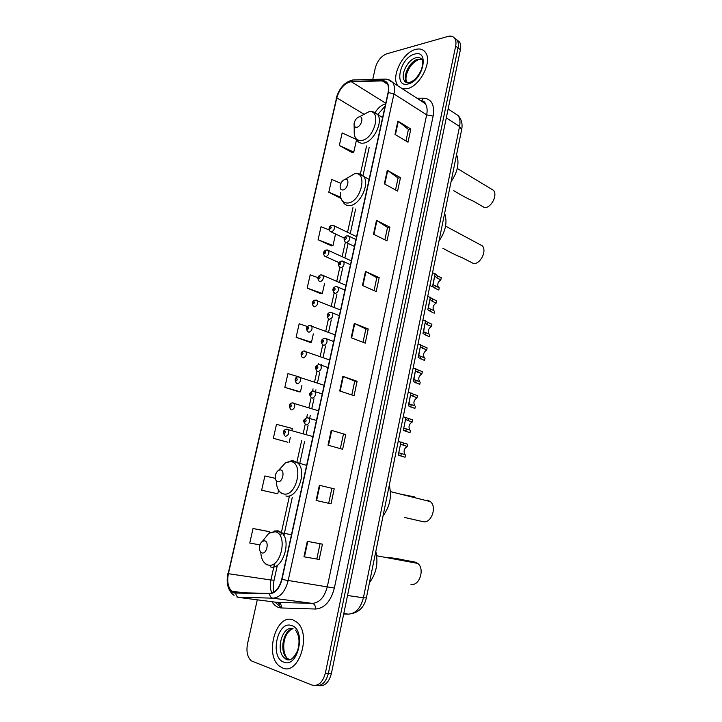 <?xml version="1.0" encoding="UTF-8"?>
<svg xmlns="http://www.w3.org/2000/svg" width="722" height="722" viewBox="0 0 722 722"><rect width="100%" height="100%" fill="white"/><g stroke="black" fill="none" stroke-linecap="round" stroke-linejoin="round"><path stroke-width="1.08" d="M318.7 685.638C324.719 686.514 328.952 682.489 331.389 673.563L460.401 49.656C461.015 46.524 460.744 43.997 459.58 42.066L456.927 39.909M315.676 685.458C321.696 686.342 325.929 682.308 328.384 673.355L458.028 47.923C458.65 44.782 458.371 42.255 457.216 40.324L454.553 38.167L457.216 40.324C458.371 42.255 458.65 44.782 458.028 47.923L328.384 673.355C325.929 682.308 321.696 686.342 315.676 685.458M282.528 667.958C299.088 675.873 312.048 633.176 296.571 621.967L292.87 619.864C276.138 613.14 264.017 655.269 279.64 666.289L282.528 667.958C299.088 675.873 312.048 633.176 296.571 621.967L292.87 619.864C276.138 613.14 264.017 655.269 279.64 666.289L282.528 667.958M407.154 88.698C419.825 86.414 432.532 61.668 425.592 52.571C423.327 49.331 419.996 48.284 415.601 49.43C402.705 52.408 390.755 76.74 397.741 85.611L397.741 85.611C390.755 76.74 402.705 52.408 415.601 49.43C419.996 48.284 423.327 49.331 425.592 52.571C432.532 61.668 419.825 86.414 407.154 88.698L402.488 88.833L407.154 88.698M234.099 592.591L231.708 591.192C228.017 587.284 226.925 581.454 228.405 573.71L336.795 97.858C339.719 88.445 344.529 83.048 351.208 81.667L382.326 80.909L387.173 83.409C388.571 85.674 388.869 88.725 388.084 92.569L281.706 579.396C279.333 588.168 275.29 592.843 269.55 593.412L234.099 592.591M234 592.997L269.505 593.836C275.38 593.258 279.54 588.466 281.959 579.468L388.346 92.506C389.573 84.961 387.606 80.972 382.452 80.548L351.325 81.324C344.475 82.741 339.548 88.264 336.551 97.921L228.179 573.647C226.473 583.665 228.423 590.118 234 592.997M356.154 139.382L342.165 132.911L339.322 145.51L352.282 152.613M329.097 229.903L321.028 226.708L318.095 239.749L331.524 245.859M317.969 277.654L310.189 274.829L307.193 288.096L320.875 293.683M267.952 531.365L253.025 528.531L249.758 543.034L259.929 544.92M275.317 478.352L264.866 475.96L261.662 490.211L276.382 493.496M291.878 430.393L292.311 428.489L276.499 424.337L273.349 438.326L287.798 442.225M298.348 376.703L287.925 373.617L284.829 387.362L299.016 391.847M307.491 326.543L299.152 323.79L296.11 337.3L310.036 342.336M257.285 599.82L247.502 643.907C246.139 651.524 247.402 657.173 251.292 660.838L312.048 685.079C318.285 686.505 322.725 682.525 325.36 673.139L455.645 46.181C456.268 43.04 455.997 40.504 454.833 38.573C453.335 36.344 451.06 35.631 448.01 36.425L386.793 53.798C381.207 56.045 377.371 60.81 375.269 68.067L372.751 79.429M376.478 220.39L389.916 227.195L387.001 240.859L373.5 234.217L376.478 220.39L376.911 220.634L373.942 234.424M387.281 170.284L400.457 177.675L397.596 191.095L384.357 183.857L387.281 170.284L387.705 170.554L384.781 184.092M397.885 121.079L410.809 129.03L408.002 142.207L395.015 134.409L397.885 121.079L398.3 121.368L395.439 134.662M342.86 376.342L357.11 381.279L354.042 395.71L339.71 390.954L342.86 376.342L343.32 376.514L340.179 391.107M331.236 430.294L345.766 434.563L342.643 449.264L328.023 445.185L331.236 430.294L331.705 430.438L328.501 445.321M319.377 485.283L334.214 488.848L331.028 503.83L316.11 500.463L319.377 485.283L319.864 485.401L316.588 500.572M307.301 541.329L322.436 544.162L319.187 559.433L303.962 556.806L307.301 541.329M365.485 271.418L379.176 277.627L376.216 291.535L362.444 285.497L365.485 271.418L365.919 271.634L362.895 285.695M354.276 323.393L368.247 328.979L365.233 343.149L351.181 337.734L354.276 323.393L354.728 323.582L351.641 337.905M340.91 183.37L331.687 179.408L328.799 192.232L341.001 198.46M368.247 328.979L365.864 328.979L354.728 323.582M379.176 277.627L376.794 277.753M374.059 290.587L376.803 277.717L365.919 271.634M319.187 559.433L303.962 556.806M334.214 488.848L319.864 485.401M345.766 434.563L331.705 430.438M357.11 381.279L354.737 381.153M351.794 394.97L354.746 381.126L343.32 376.514M410.809 129.03L408.417 129.509M405.972 140.989L408.426 129.455L398.3 121.368M400.457 177.675L398.066 178.045M395.521 189.958L398.075 177.991L387.705 170.554M389.916 227.195L387.524 227.448L376.911 220.634M296.11 337.3L311.489 342.228L309.891 342.345M313.339 333.907L311.489 342.228M284.829 387.362L300.451 391.847L298.863 391.847M301.922 385.25L300.451 391.847M273.349 438.326L287.654 442.207M290.298 437.532L289.224 442.351M261.662 490.211L276.237 493.469M278.566 490.274L277.789 493.749M253.025 528.531L269.351 531.717L269.035 533.125M269.351 531.717L267.808 531.329M307.193 288.096L322.337 293.457L320.721 293.71M324.557 283.475L322.337 293.457M318.095 239.749L332.995 245.525L331.371 245.895M335.559 234L332.995 245.525M328.799 192.232L340.658 197.214M339.322 145.51L353.78 152.071L352.128 152.667M356.506 139.851L353.78 152.071M365.873 328.952L363.031 342.3M343.41 434.283L340.351 448.624M331.858 488.433L328.681 503.297M320.063 543.72L316.841 558.846M387.533 227.412L384.889 239.821M410.827 584.161C419.202 586.914 425.222 568.855 417.749 563.413L415.159 562.104L402.136 559.667C397.497 558.539 391.902 557.781 385.331 557.384M264.667 540.814L262.384 541.329C260.606 542.727 259.613 544.866 259.415 547.763C259.424 550.579 260.272 552.294 261.969 552.917C266.653 554.46 269.487 541.681 264.667 540.814M369.456 582.681C376.333 573.385 378.454 562.979 375.819 551.455M414.618 496.898L400.529 494.128M404.762 517.493L423.101 521.69C431.16 523.802 437.279 507.061 430.438 501.628L427.343 500.093M280.47 469.905L278.629 470.284C276.661 471.583 275.542 473.731 275.244 476.746C275.208 479.561 276.075 481.222 277.835 481.718C282.555 482.847 285.316 470.374 280.47 469.905M383.057 515.887C389.898 506.492 391.965 496.312 389.266 485.355M442.866 248.224C450.167 252.384 456.593 255.534 462.161 257.691L473.794 263.665C480.78 263.656 486.962 250.841 482.359 245.877L478.749 243.937M345.233 179.318L345.161 179.327C342.499 180.256 340.829 182.504 340.125 186.095C339.99 188.767 340.892 190.057 342.851 189.976C347.679 189.498 350.17 178.253 345.233 179.318M438.985 241.049C445.673 231.275 447.559 222.033 444.635 213.315M453.768 190.707C461.168 195.211 467.703 198.694 473.397 201.167L484.778 207.755C491.583 207.385 497.729 195.157 493.505 190.337L490.364 188.442M359.15 116.838C356.488 117.857 354.8 120.132 354.078 123.652C353.924 126.269 354.845 127.478 356.83 127.252C361.505 126.503 364.114 115.899 359.412 116.793L359.15 116.838M451.06 181.718C457.712 171.881 459.553 162.838 456.584 154.58M407.217 446.512L400.529 444.111L398.77 452.784L405.06 454.607C403.273 451.286 403.986 448.588 407.217 446.512L407.677 444.229L398.201 441.458M400.999 441.837L400.52 444.138L400.99 441.846M405.511 454.968L405.051 457.252L398.309 455.077L400.9 442.27M412.145 422.099L405.538 419.464L403.788 428.065L409.934 430.077C408.219 426.828 408.959 424.166 412.145 422.099L412.605 419.834L403.228 416.747M405.538 419.464L405.99 417.208L405.538 419.464M410.457 430.483L409.997 432.749L403.327 430.339L405.908 417.632M417.027 397.894L410.502 395.033L408.923 403.968L414.771 405.755C413.128 402.578 413.887 399.952 417.027 397.894L417.478 395.647L408.219 392.254M410.502 395.033L410.953 392.786L410.502 395.033M415.349 406.206L414.897 408.453L408.309 405.809L410.863 393.183M421.874 373.888L415.421 370.801L413.85 379.709L419.563 381.64C418.002 378.527 418.769 375.945 421.874 373.888L422.325 371.668L413.164 367.949M415.421 370.801L415.863 368.563L415.421 370.801M420.204 382.137L419.762 384.366L413.246 381.487L415.791 368.942M426.675 350.089L420.294 346.777L418.733 355.648L424.328 357.733C422.83 354.692 423.615 352.137 426.675 350.089L427.117 347.887L418.065 343.843M420.294 346.777L420.745 344.556L420.294 346.777M424.193 360.323L418.146 357.372L420.673 344.899M424.581 360.477L425.023 358.265M431.44 326.488L427.415 324.765L425.132 322.951L423.579 331.795L429.048 334.024C427.614 331.046 428.417 328.537 431.44 326.488L431.882 324.295L422.93 319.945M425.132 322.951L425.574 320.739L425.132 322.951M428.697 336.515L423.002 333.456L425.511 321.055M429.355 336.786L429.798 334.593M436.16 303.078L432.18 301.273L429.924 299.323L428.381 308.141L433.732 310.523C432.37 307.599 433.173 305.126 436.16 303.078L436.593 300.912L427.758 296.228M429.924 299.323L430.366 297.13L429.924 299.323M433.182 312.888L427.812 309.747L430.312 297.401M434.102 313.294L434.536 311.119M439.012 287.735L438.38 287.212C437.072 284.36 437.893 281.905 440.844 279.865L436.9 277.97L434.68 275.903L433.137 284.685L439.238 287.834L438.795 290L437.64 289.459M435.122 273.755L434.68 275.903L435.122 273.719L437.333 275.813L441.277 277.717L440.844 279.865M438.795 290L434.834 288.141L432.586 286.228L435.122 273.719M331.389 673.563L325.36 673.139M460.401 49.656L455.645 46.181M343.708 613.98L348.419 614.142L343.798 613.556M348.419 614.142C355.711 613.61 360.711 608.15 363.41 597.78L347.526 595.497M366.361 597.915L363.41 597.78L459.562 126.476L446.295 117.876M461.665 129.644L459.562 126.476C460.428 121.973 459.95 118.345 458.154 115.574L453.317 112.388M279.477 604.558L278.295 603.366M385.593 103.941L385.043 104.049C381.324 105.078 378.048 107.867 375.214 112.415M228.405 573.71L270.93 579.992C269.929 584.874 270.227 589.233 271.824 593.078M388.346 92.506L393.95 93.95L288.141 580.714C285.181 591.679 280.109 597.509 272.925 598.186L236.987 597.121M276.697 602.319L312.328 603.393C319.539 602.771 324.548 597.166 327.346 586.571L426.657 114.843C427.577 110.195 427.135 106.477 425.348 103.679L420.547 100.557M235.742 593.276C236.112 595.686 237.231 597.085 239.108 597.473L278.286 602.527C280.488 603.114 281.544 604.928 281.454 607.969C277.591 607.762 274.432 605.677 271.95 601.706M281.463 607.789L274.883 602.085M416.883 98.183L423.697 98.156C431.648 98.923 434.788 104.907 433.128 116.107L334.358 588.042L281.959 579.468M387.894 79.447L392.795 82.543C394.546 85.367 394.925 89.167 393.95 93.95L426.657 114.843L433.128 116.107M382.452 80.548L384.059 79.131L386.216 79.131M334.358 588.042C330.847 601.309 324.575 608.294 315.541 609.025C315.613 605.884 314.548 604.007 312.328 603.393L272.925 598.186C271.03 597.789 269.893 596.336 269.505 593.836M351.325 81.324L352.914 79.952L354.899 79.898M336.551 97.921L228.179 573.647M315.541 609.025L281.454 607.969M336.136 98.427C339.277 87.94 344.863 81.785 352.914 79.952L384.059 79.131C387.497 78.833 390.412 79.971 392.795 82.543L425.348 103.679C425.077 102.109 423.805 101.125 421.531 100.71L423.697 98.156M382.326 80.909L387.678 84.348M351.208 81.667L385.747 103.246M336.795 97.858L363.698 114.04M366.55 145.997L360.377 174.002M352.959 207.665L347.544 232.285M345.351 242.222L342.156 256.707M339.918 266.896L336.732 281.336M334.277 292.482L331.263 306.146M328.591 318.303L325.748 331.181M322.842 344.367L320.189 356.442M318.673 363.319L318.393 364.583M316.967 371.063L314.566 381.929M313.041 388.869L312.563 391.053M311.128 397.569L308.908 407.65M307.364 414.654L306.67 417.767M305.225 424.319L303.186 433.597M301.634 440.664L296.995 461.701M289.278 496.727L281.616 531.491M281.399 532.484L280.533 536.428M274.613 563.304L270.93 579.992L274.071 580.208C273.187 584.991 273.096 588.99 273.791 592.184M424.247 102.966L424.744 102.38M274.08 580.172L277.356 565.281M307.789 541.419L304.458 556.888M293.105 628.808C283.304 629.151 278.728 652.372 287.356 658.401L289.946 659.718M292.681 628.663C282.167 625.324 275.109 651.406 284.748 658.193L286.679 659.303L290.659 659.457M291.643 625.595C277.51 619.936 269.315 657.435 283.773 662.146C298.195 668.617 306.489 629.476 291.643 625.595M260.786 552.222C261.174 559.126 263.521 563.35 267.817 564.911C280.84 569.351 288.574 533.937 275.154 531.771L268.873 533.242L263.368 540.101M270.227 566.815C281.968 571.12 292.112 541.455 281.851 532.89L278.178 530.832L274.225 531.004M276.382 480.879C276.463 488.225 278.845 492.575 283.529 493.929C296.634 497.232 304.188 462.676 290.686 461.593L285.623 462.667L279.459 469.372M292.609 460.762L290.686 460.997M285.876 495.969C297.229 499.128 307.401 471.647 298.024 463.19L293.637 460.844M340.459 192.296C340.062 199.597 342.553 203.171 347.941 203.026C361.325 201.907 368.13 170.771 354.403 173.831L347.174 178.108M341.199 198.983L343.753 202.99C345.306 204.994 347.399 205.842 350.044 205.535C360.052 204.922 369.953 183.875 363.689 176.43L358.617 173.713M354.114 125.267L354.24 130.474C353.807 137.649 356.325 140.97 361.794 140.465C374.754 138.588 381.884 109.203 368.825 111.793L362.038 115.403M354.655 136.169L357.191 140.637C358.762 142.766 360.973 143.579 363.843 143.073C373.617 141.81 383.409 121.711 377.687 114.545L373.202 111.883M421.738 59.249L417.939 59.222C409.78 61.009 402.127 76.442 406.567 82.091L407.064 82.714M405.25 81.225L405.367 82.028M418.778 59.52C413.327 61.875 409.329 66.559 406.793 73.563C405.43 79.826 405.972 78.806 406.567 82.091L404.464 80.711C404.049 81.785 405.565 82.416 409.004 82.597C414.022 81.243 418.191 76.794 421.531 69.258C423.661 61.253 422.37 62.263 422.135 59.782C420.709 57.76 418.625 57.092 415.854 57.787C407.695 59.592 400.033 75.061 404.464 80.711L408.652 82.913M414.59 54.114C399.97 57.48 393.264 88.219 408.174 83.951C423.083 80.963 429.825 49.132 414.59 54.114M286.787 429.157L288.286 429.599C289.495 432.902 288.656 435.131 285.759 436.278M284.441 433.371C285.596 432.686 285.777 431.891 284.973 430.98C283.818 431.666 283.638 432.46 284.441 433.371M292.744 402.858L294.206 403.318C295.361 406.549 294.504 408.751 291.643 409.915M290.334 406.991C291.489 406.287 291.67 405.502 290.867 404.627C289.712 405.331 289.531 406.116 290.334 406.991M298.646 376.794L300.072 377.272C301.164 380.44 300.307 382.615 297.473 383.797L296.462 383.292C294.341 379.754 294.847 377.597 297.96 376.821L324.124 385.277M296.182 380.855C297.338 380.124 297.509 379.348 296.706 378.508C295.551 379.24 295.379 380.016 296.182 380.855M304.503 350.973L305.875 351.47C306.922 354.556 306.047 356.704 303.249 357.913L302.202 357.399C300.316 354.024 300.812 351.894 303.682 351L329.647 359.962M301.967 354.953C303.132 354.204 303.303 353.428 302.491 352.625C301.336 353.374 301.164 354.15 301.967 354.953M310.298 325.378L311.633 325.884C312.626 328.916 311.742 331.037 308.98 332.264L307.879 331.741C305.749 328.961 306.245 326.849 309.359 325.405L335.134 334.873M307.707 329.286C308.872 328.519 309.043 327.752 308.222 326.985C307.067 327.752 306.895 328.519 307.707 329.286M316.046 300.009L317.328 300.532C318.276 303.493 317.391 305.596 314.648 306.85L313.519 306.318C311.471 303.529 311.958 301.444 314.991 300.045L340.567 310M313.393 303.854C314.557 303.06 314.729 302.301 313.908 301.57C312.752 302.365 312.581 303.123 313.393 303.854M321.741 274.874L322.978 275.407C323.88 278.304 322.978 280.389 320.279 281.652L319.097 281.129C317.138 278.322 317.626 276.255 320.568 274.911L322.978 275.407L345.955 285.334M319.034 278.647C320.189 277.835 320.36 277.077 319.539 276.382C318.384 277.194 318.212 277.952 319.034 278.647M327.391 249.965L328.573 250.498C329.431 253.341 328.528 255.398 325.848 256.689L324.638 256.166C322.761 253.332 323.257 251.283 326.1 249.992L328.573 250.498L351.298 260.886M324.62 253.666C325.775 252.835 325.947 252.086 325.117 251.418C323.961 252.249 323.799 252.998 324.62 253.666M332.986 225.273L334.124 225.815C334.936 228.594 334.024 230.634 331.371 231.942L330.125 231.419C328.339 228.567 328.826 226.528 331.588 225.3L334.124 225.815L356.596 236.654M330.153 228.901C331.317 228.053 331.479 227.313 330.649 226.681C329.494 227.529 329.331 228.269 330.153 228.901M307.41 417.704L308.989 418.191C310.207 421.54 309.332 423.787 306.372 424.933M305.587 419.536C304.395 420.24 304.215 421.052 305.054 421.964C306.254 421.26 306.426 420.448 305.587 419.536M398.318 455.022L398.779 452.721M403.011 445.248L403.481 442.956M400.827 456.033L401.297 453.741M313.384 390.99L314.918 391.505C316.083 394.772 315.189 396.992 312.265 398.165M311.489 392.768C310.298 393.499 310.117 394.302 310.956 395.169C312.157 394.447 312.337 393.643 311.489 392.768M403.336 430.276L403.806 427.993M407.975 420.745L408.435 418.471M405.809 431.44L406.269 429.157M318.104 371.631L317.003 371.09C314.63 367.272 314.909 366.812 318.564 364.547L320.794 365.052C321.895 368.247 320.992 370.44 318.104 371.631M319.305 364.52L327.987 367.57M317.337 366.244C316.137 366.993 315.965 367.787 316.814 368.626C318.014 367.877 318.185 367.083 317.337 366.244M408.318 405.737L408.778 403.472M412.903 396.441L413.354 394.194M410.755 407.046L411.206 404.789M323.889 345.351L322.734 344.8C320.351 341.822 320.875 339.665 324.295 338.329L326.606 338.844C327.653 341.966 326.75 344.141 323.889 345.351M325.162 338.302L333.681 341.506M323.131 339.963C321.931 340.739 321.759 341.524 322.608 342.327C323.808 341.551 323.979 340.766 323.131 339.963M413.255 381.415L413.715 379.167M417.776 372.353L418.228 370.115M415.646 382.868L416.107 380.62M329.62 319.314L328.429 318.754C326.38 315.821 326.904 313.682 329.981 312.346L332.364 312.87C333.365 315.929 332.445 318.077 329.62 319.314M330.974 312.319L339.331 315.667M328.871 313.926C327.671 314.729 327.499 315.505 328.357 316.272C329.548 315.469 329.719 314.693 328.871 313.926M418.155 357.291L418.607 355.062M422.623 348.455L423.065 346.244M420.502 358.888L420.953 356.659M335.297 293.511L334.06 292.942C332.12 289.964 332.643 287.852 335.613 286.607L338.077 287.139C339.015 290.127 338.095 292.257 335.297 293.511M336.732 286.571L344.926 290.063M334.557 288.132C333.356 288.953 333.185 289.721 334.042 290.452C335.243 289.63 335.414 288.863 334.557 288.132M423.011 333.374L423.462 331.163M427.415 324.765L427.866 322.572M425.321 335.107L425.772 332.905M340.919 267.943L339.656 267.384C337.743 264.478 338.257 262.384 341.199 261.093L343.726 261.635C344.62 264.559 343.69 266.671 340.919 267.943M340.188 262.573C338.997 263.413 338.826 264.18 339.683 264.866C340.883 264.026 341.055 263.259 340.188 262.573M342.436 261.066L350.468 264.694M427.83 309.657L428.272 307.464M432.18 301.273L432.613 299.098M430.095 311.525L430.538 309.341M346.497 242.61L345.188 242.05C343.365 239.135 343.88 237.06 346.74 235.814L349.322 236.365C350.179 239.226 349.231 241.31 346.497 242.61M345.775 237.24C344.575 238.098 344.412 238.856 345.269 239.514C346.47 238.657 346.641 237.899 345.775 237.24M348.094 235.787L355.964 239.542M432.604 286.138L433.047 283.972M436.9 277.97L437.333 275.813M434.834 288.141L435.276 285.975M459.58 42.066L454.833 38.573M352.336 613.456C359.691 611.642 364.366 606.471 366.352 597.951L461.701 129.428C462.721 124.004 461.538 119.383 458.154 115.574L448.136 108.977M231.708 591.192L245.435 593.024M227.89 573.476C225.95 583.34 227.999 590.65 234.045 595.397M369.168 147.505L362.995 175.608M355.648 209.037L350.251 233.594M348.094 243.413L344.899 257.962M342.544 268.665L339.493 282.528M336.93 294.197L334.051 307.283M331.272 319.963L328.564 332.264M325.55 345.973L323.032 357.462M321.516 364.321L321.353 365.079M319.783 372.209L317.436 382.886M315.92 389.808L315.541 391.505M313.962 398.697L311.805 408.535M310.27 415.52L309.684 418.173M308.086 425.438L306.11 434.427M304.567 441.476L299.955 462.459M292.275 497.404L283.881 535.589M385.106 106.17L377.741 114.581M295.478 630.107C299.323 635.423 300.027 642.219 297.599 650.495C293.971 658.32 290.154 661.271 286.147 659.339L284.748 658.193L287.356 658.401C281.842 652.887 281.995 634.196 292.211 628.97M262.384 541.329L268.873 533.242L276.58 530.95L281.851 532.89L291.462 534.722M266.987 564.974L265.308 563.611M417.749 563.413L376.703 555.778M278.629 470.284L285.623 462.667L291.769 460.961L306.615 465.383M281.914 493.812L280.028 492.088M430.438 501.628L390.403 491.592M345.161 179.327L354.439 173.812C357.977 173.063 361.063 173.93 363.689 176.43L369.113 179.372M482.359 245.877L445.573 226.121M382.624 117.551L377.687 114.545C375.214 112.072 372.263 111.152 368.825 111.793L359.412 116.793M493.505 190.337L457.27 168.47M421.422 59.15L419.446 59.33M312.915 436.566L286.363 429.175C283.042 430.159 282.537 432.37 284.847 435.799M318.537 410.809L292.184 402.876C288.971 403.742 288.466 405.926 290.677 409.428M339.078 262.664L325.812 256.689M344.277 238.152L331.245 231.952M400.909 455.627L398.345 454.878M305.37 424.41C303.023 420.664 302.78 420.24 306.949 417.722L316.444 420.421M398.309 455.077L398.77 452.784L405.06 454.607M405.89 431.025L403.345 430.231M311.209 397.623C308.872 393.869 308.845 393.418 312.779 391.017L322.238 393.869M403.788 428.137L409.934 430.077M403.327 430.339L403.788 428.065M410.836 406.648L408.309 405.791L408.769 403.553M408.769 403.706L414.771 405.755M413.715 379.492L419.563 381.64M413.246 381.487L413.697 379.258M418.634 355.495L424.328 357.733M418.146 357.372L418.598 355.161M423.516 331.705L429.048 334.024M423.002 333.456L423.444 331.263M428.372 308.132L433.732 310.523M427.812 309.747L428.254 307.572M432.803 286.923L429.924 285.569M354.457 246.428L346.407 242.619M435.077 273.936L432.541 272.708M432.911 284.63L438.38 287.212M432.586 286.228L433.029 284.071"/></g></svg>
